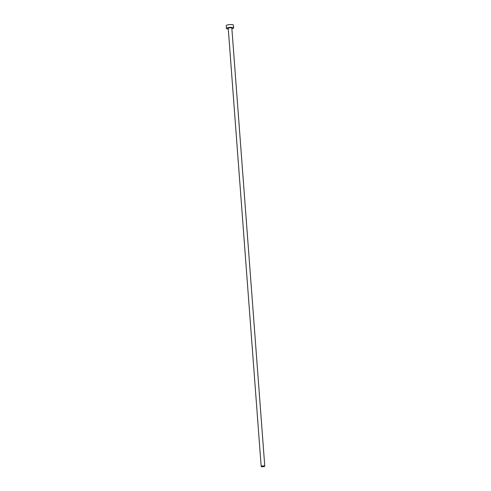 <?xml version="1.0" encoding="UTF-8"?>
<svg xmlns="http://www.w3.org/2000/svg" width="491" height="491" viewBox="0 0 491 491"><rect width="100%" height="100%" fill="white"/><g stroke="black" fill="none" stroke-linecap="round" stroke-linejoin="round"><path stroke-width="0.74" d="M261.28 466.297A1.804 0.411 175.7 0 0 261.175 466.45A1.804 0.411 175.7 0 0 262.685 466.738A1.804 0.411 175.7 0 0 264.667 466.333A1.804 0.411 175.7 0 0 264.772 466.18A1.804 0.411 175.7 0 0 263.268 465.891A1.804 0.411 175.7 0 0 261.28 466.297M264.772 466.18L231.832 28.067A1.804 0.411 175.7 0 0 230.322 27.772A1.804 0.411 175.7 0 0 228.34 28.183A1.804 0.411 175.7 0 0 228.235 28.337L261.175 466.45M231.881 28.766A3.603 0.816 175.7 0 0 233.415 28.233A3.603 0.816 175.7 0 0 233.624 27.932A3.603 0.816 175.7 0 0 230.617 27.349A3.603 0.816 175.7 0 0 226.646 28.165A3.603 0.816 175.7 0 0 226.437 28.472A3.603 0.816 175.7 0 0 228.29 29.037M233.624 27.932L233.415 25.127A3.603 0.816 175.7 0 0 230.402 24.55A3.603 0.816 175.7 0 0 226.437 25.366A3.603 0.816 175.7 0 0 226.228 25.667L226.437 28.472"/></g></svg>
